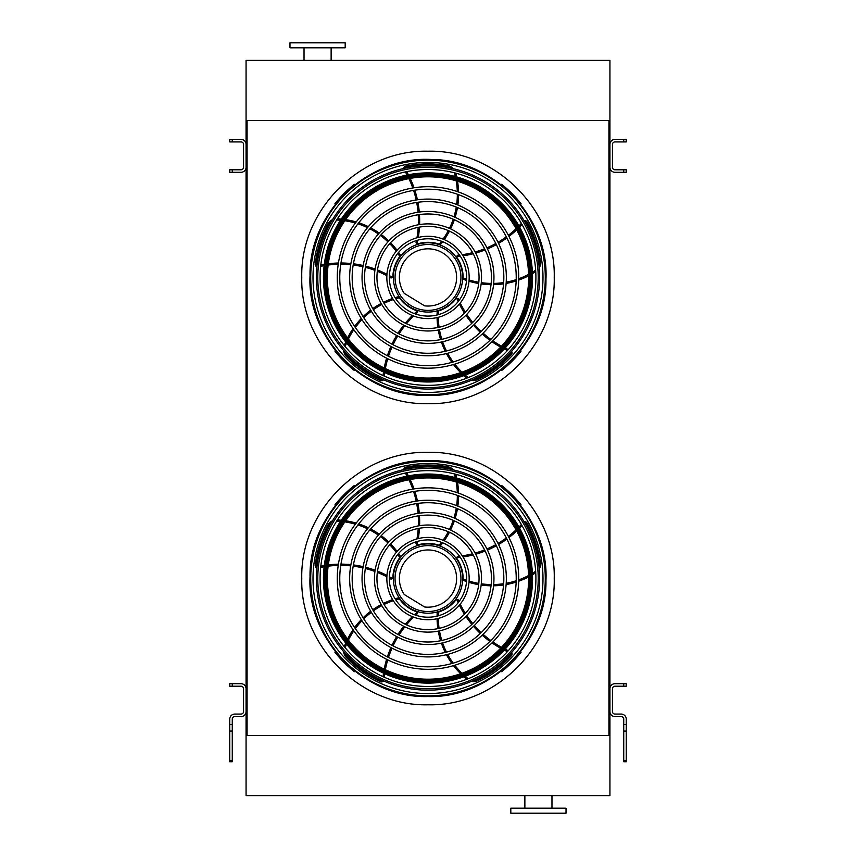 <?xml version="1.0" encoding="UTF-8"?>
<svg xmlns="http://www.w3.org/2000/svg" width="856" height="856" viewBox="0 0 856 856"><rect width="100%" height="100%" fill="white"/><g stroke="black" fill="none" stroke-linecap="round" stroke-linejoin="round"><path stroke-width="1.28" d="M608.926 120.589L609.932 120.589L609.932 60.369L246.068 60.369L246.068 735.411L247.074 735.411L247.074 120.589L608.926 120.589L608.926 735.411L247.074 735.411M609.932 120.589L609.932 735.411L608.926 735.411M609.932 735.411L609.932 795.631L246.068 795.631L246.068 735.411M524.867 808.182L524.867 795.631M510.807 813.2L566.019 813.2L566.019 808.182L510.807 808.182L510.807 813.2M246.068 120.589L247.074 120.589M345.193 42.8L289.981 42.8L289.981 47.818L345.193 47.818L345.193 42.8M331.133 47.818L331.133 60.369M626.25 686.223L623.735 686.223L623.735 683.709L626.25 683.709L626.25 686.223M626.25 724.497L626.25 731.045L623.735 731.045L623.735 724.497L626.25 724.497L626.25 719.093A5.018 5.018 0 0 0 621.231 714.075L614.95 714.075A2.515 2.515 0 0 1 612.447 711.571L612.447 688.727A2.515 2.515 0 0 1 614.95 686.223L623.735 686.223M623.735 724.497L623.735 719.093A2.515 2.515 0 0 0 621.231 716.59L614.95 716.59A5.018 5.018 0 0 1 609.932 711.571L609.932 688.727A5.018 5.018 0 0 1 614.95 683.709L623.735 683.709M623.735 731.045L623.735 760.781L626.25 760.781L626.25 761.754L623.735 761.754L623.735 760.781M626.25 731.045L626.25 760.781M229.75 683.709L232.265 683.709L232.265 686.223L229.75 686.223L229.75 683.709M232.265 724.497L232.265 761.754L229.75 761.754L229.75 724.497L232.265 724.497L232.265 719.093A2.515 2.515 0 0 1 234.769 716.59L241.05 716.59A5.018 5.018 0 0 0 246.068 711.571L246.068 688.727A5.018 5.018 0 0 0 241.05 683.709L232.265 683.709M229.75 724.497L229.75 719.093A5.018 5.018 0 0 1 234.769 714.075L241.05 714.075A2.515 2.515 0 0 0 243.553 711.571L243.553 688.727A2.515 2.515 0 0 0 241.05 686.223L232.265 686.223M626.25 172.291L623.735 172.291L623.735 169.777L626.25 169.777L626.25 172.291M623.735 139.41L626.25 139.41L626.25 141.925L623.735 141.925L623.735 139.41L614.95 139.41A5.018 5.018 0 0 0 609.932 144.429L609.932 167.273A5.018 5.018 0 0 0 614.95 172.291L623.735 172.291M623.735 141.925L614.95 141.925A2.515 2.515 0 0 0 612.447 144.429L612.447 167.273A2.515 2.515 0 0 0 614.95 169.777L623.735 169.777M229.75 169.777L232.265 169.777L232.265 172.291L229.75 172.291L229.75 169.777M232.265 141.925L229.75 141.925L229.75 139.41L232.265 139.41L232.265 141.925L241.05 141.925A2.515 2.515 0 0 1 243.553 144.429L243.553 167.273A2.515 2.515 0 0 1 241.05 169.777L232.265 169.777M232.265 139.41L241.05 139.41A5.018 5.018 0 0 1 246.068 144.429L246.068 167.273A5.018 5.018 0 0 1 241.05 172.291L232.265 172.291M428 695.853A117.293 117.293 0 0 0 529.575 519.924A117.293 117.293 0 0 0 326.425 519.924A117.293 117.293 0 0 0 428 695.853M428 693.553A114.982 114.982 0 0 0 527.585 521.069A114.982 114.982 0 0 0 328.415 521.069A114.982 114.982 0 0 0 428 693.553M428 666.803A88.232 88.232 0 0 0 504.409 534.454A88.232 88.232 0 0 0 351.591 534.454A88.232 88.232 0 0 0 428 666.803M428 669.306A90.747 90.747 0 0 0 506.581 533.192A90.747 90.747 0 0 0 349.419 533.192A90.747 90.747 0 0 0 428 669.306M428 654.401A75.831 75.831 0 0 0 493.677 540.65A75.831 75.831 0 0 0 362.323 540.65A75.831 75.831 0 0 0 428 654.401M428 656.916A78.345 78.345 0 0 0 495.849 539.398A78.345 78.345 0 0 0 360.151 539.398A78.345 78.345 0 0 0 428 656.916M428 642.011A63.44 63.44 0 0 0 482.945 546.845A63.44 63.44 0 0 0 373.055 546.845A63.44 63.44 0 0 0 428 642.011M428 644.515A65.944 65.944 0 0 0 485.117 545.593A65.944 65.944 0 0 0 370.883 545.593A65.944 65.944 0 0 0 428 644.515M428 629.609A51.039 51.039 0 0 0 472.202 553.051A51.039 51.039 0 0 0 383.798 553.051A51.039 51.039 0 0 0 428 629.609M428 632.113A53.553 53.553 0 0 0 474.374 551.788A53.553 53.553 0 0 0 381.626 551.788A53.553 53.553 0 0 0 428 632.113M428 617.208A38.648 38.648 0 0 0 461.47 559.246A38.648 38.648 0 0 0 394.53 559.246A38.648 38.648 0 0 0 428 617.208M428 619.723A41.152 41.152 0 0 0 463.642 557.994A41.152 41.152 0 0 0 392.358 557.994A41.152 41.152 0 0 0 428 619.723M416.423 541.698A98.526 98.526 0 0 1 416.037 543.528L416.979 545.026A1.252 1.252 0 0 0 417.632 545.005A35.128 35.128 0 0 1 439.224 545.272L439.47 545.358M440.487 545.732L439.224 545.272L440.487 545.732A79.223 79.223 0 0 0 442.755 542.843M405.391 473.047A98.526 98.526 0 0 1 407.092 476.129M408.901 479.767A98.526 98.526 0 0 1 412.763 489.118M413.587 491.515A98.526 98.526 0 0 1 416.177 501.124M416.679 503.585A98.526 98.526 0 0 1 418.038 513.375M418.231 515.89A98.526 98.526 0 0 1 418.338 525.894M418.199 528.473A98.526 98.526 0 0 1 416.947 538.927M453.413 469.88A10.037 10.037 0 0 0 447.731 466.745A113.548 113.548 0 0 0 405.819 467.205A2.515 2.515 0 0 0 403.807 469.602M444.264 540.757A79.223 79.223 0 0 0 449.454 532.25M450.588 530.014A79.223 79.223 0 0 0 454.365 520.865M455.135 518.458A79.223 79.223 0 0 0 457.457 508.689M457.853 506.131A79.223 79.223 0 0 0 458.591 495.806M458.559 493.131A79.223 79.223 0 0 0 457.532 482.367M456.687 478.033A79.223 79.223 0 0 0 455.745 474.288M459.49 556.165A98.526 98.526 0 0 1 457.628 556.357L456.494 557.716A1.252 1.252 0 0 0 456.719 558.326A35.128 35.128 0 0 1 463.128 578.956L463.128 579.212M463.085 580.293L463.128 578.956L463.085 580.293A79.223 79.223 0 0 0 466.531 581.556M521.368 524.461A98.526 98.526 0 0 1 518.961 527.029M516.061 529.875A98.526 98.526 0 0 1 508.368 536.434M506.335 537.953A98.526 98.526 0 0 1 497.999 543.389M495.817 544.63A98.526 98.526 0 0 1 486.925 548.942M484.592 549.905A98.526 98.526 0 0 1 475.112 553.104M472.619 553.768A98.526 98.526 0 0 1 462.294 555.812M539.226 569.144A10.037 10.037 0 0 0 540.446 562.767A113.548 113.548 0 0 0 527.061 523.059A2.515 2.515 0 0 0 524.161 521.882M468.981 582.348A79.223 79.223 0 0 0 478.675 584.659M481.158 585.044A79.223 79.223 0 0 0 491.023 585.804M493.548 585.804A79.223 79.223 0 0 0 503.563 584.99M506.11 584.573A79.223 79.223 0 0 0 516.157 582.091M518.704 581.235A79.223 79.223 0 0 0 528.612 576.923M532.475 574.783A79.223 79.223 0 0 0 535.749 572.739M428 613.196A34.625 34.625 0 0 0 457.992 561.247A34.625 34.625 0 0 0 398.008 561.247A34.625 34.625 0 0 0 428 613.196M459.041 601.597A98.526 98.526 0 0 1 458.281 599.885L456.633 599.221A1.252 1.252 0 0 0 456.12 599.628A35.128 35.128 0 0 1 438.486 612.093L438.24 612.168M437.202 612.468L438.486 612.093L437.202 612.468A79.223 79.223 0 0 0 437.063 616.138M508.304 650.646A98.526 98.526 0 0 1 505.126 649.148M501.52 647.275A98.526 98.526 0 0 1 492.906 641.979M490.83 640.513A98.526 98.526 0 0 1 483.084 634.275M481.233 632.573A98.526 98.526 0 0 1 474.374 625.447M472.747 623.532A98.526 98.526 0 0 1 466.777 615.496M465.375 613.335A98.526 98.526 0 0 1 460.239 604.143M471.324 681.44A10.037 10.037 0 0 0 477.766 680.627A113.548 113.548 0 0 0 511.396 655.632A2.515 2.515 0 0 0 511.62 652.497M437.063 618.706A79.223 79.223 0 0 0 437.865 628.646M438.261 631.129A79.223 79.223 0 0 0 440.594 640.748M441.375 643.145A79.223 79.223 0 0 0 445.248 652.411M446.425 654.712A79.223 79.223 0 0 0 451.893 663.496M453.498 665.658A79.223 79.223 0 0 0 460.656 673.747M463.888 676.764A79.223 79.223 0 0 0 466.841 679.247M415.695 615.197A98.526 98.526 0 0 1 417.086 613.945L417.204 612.179A1.252 1.252 0 0 0 416.658 611.815A35.128 35.128 0 0 1 399.345 598.9L399.206 598.686M398.596 597.798L399.345 598.9L398.596 597.798A79.223 79.223 0 0 0 395.076 598.793M384.269 677.214A98.526 98.526 0 0 1 384.708 673.726M385.371 669.724A98.526 98.526 0 0 1 387.747 659.89M388.496 657.462A98.526 98.526 0 0 1 392.037 648.174M393.086 645.884A98.526 98.526 0 0 1 397.74 637.164M399.067 635.024A98.526 98.526 0 0 1 404.856 626.86M406.482 624.848A98.526 98.526 0 0 1 413.641 617.133M343.556 651.566A10.037 10.037 0 0 0 346.316 657.44A113.548 113.548 0 0 0 380.481 681.697A2.515 2.515 0 0 0 383.52 680.948M392.626 599.596A79.223 79.223 0 0 0 383.424 603.427M381.188 604.571A79.223 79.223 0 0 0 372.756 609.75M370.712 611.238A79.223 79.223 0 0 0 363.094 617.786M361.275 619.626A79.223 79.223 0 0 0 354.609 627.534M353.057 629.727A79.223 79.223 0 0 0 347.568 639.036M345.706 643.038A79.223 79.223 0 0 0 344.251 646.622M389.352 578.175A98.526 98.526 0 0 1 390.978 579.116L392.69 578.688A1.252 1.252 0 0 0 392.872 578.057A35.128 35.128 0 0 1 399.805 557.598L399.966 557.395M400.629 556.55L399.805 557.598L400.629 556.55A79.223 79.223 0 0 0 398.586 553.5M320.658 567.453A98.526 98.526 0 0 1 324.114 566.8M328.137 566.191A98.526 98.526 0 0 1 338.216 565.409M340.763 565.377A98.526 98.526 0 0 1 350.692 565.88M353.186 566.158A98.526 98.526 0 0 1 362.923 567.892M365.362 568.491A98.526 98.526 0 0 1 374.917 571.476M377.336 572.407A98.526 98.526 0 0 1 386.88 576.826M332.481 520.812A10.037 10.037 0 0 0 327.741 525.252A113.548 113.548 0 0 0 315.233 565.249A2.515 2.515 0 0 0 316.891 567.903M397.066 551.414A79.223 79.223 0 0 0 390.582 543.849M388.806 542.073A79.223 79.223 0 0 0 381.262 535.663M379.219 534.187A79.223 79.223 0 0 0 370.637 528.955M368.337 527.788A79.223 79.223 0 0 0 358.75 523.893M356.182 523.102A79.223 79.223 0 0 0 345.631 520.758M341.255 520.223A79.223 79.223 0 0 0 337.392 519.945M428 611.516A32.945 32.945 0 0 0 456.526 562.092A32.945 32.945 0 0 0 399.474 562.092A32.945 32.945 0 0 0 428 611.516M424.576 606.968A28.612 28.612 0 0 0 456.409 575.221A28.612 28.612 0 0 0 418.081 551.735A28.612 28.612 0 0 0 404.246 594.513L424.576 606.968M354.898 485.951L354.395 485.448A118.695 118.695 0 0 0 334.878 504.965L335.381 505.468M335.381 651.662L334.878 652.165A118.695 118.695 0 0 0 354.395 671.692L354.898 671.179M503.949 487.353L503.949 487.353A118.695 118.695 0 0 1 505.104 488.327L505.104 488.327M520.619 505.468L521.122 504.965A118.695 118.695 0 0 0 501.605 485.448L501.092 485.951M501.102 671.179L501.605 671.692A118.695 118.695 0 0 0 521.122 652.165L520.619 651.662M428 686.48A107.909 107.909 0 0 0 535.91 578.57A107.909 107.909 0 0 0 428 470.65A107.909 107.909 0 0 0 320.091 578.57A107.909 107.909 0 0 0 428 686.48M428 466.948A111.622 111.622 0 0 1 524.664 634.382A111.622 111.622 0 0 1 331.336 634.382A111.622 111.622 0 0 1 428 466.948M428 688.78A110.21 110.21 0 0 0 538.21 578.57A110.21 110.21 0 0 0 428 468.35A110.21 110.21 0 0 0 317.79 578.57A110.21 110.21 0 0 0 428 688.78M428 474.021A104.55 104.55 0 0 1 518.543 630.84A104.55 104.55 0 0 1 337.457 630.84A104.55 104.55 0 0 1 428 474.021M428 477.937A100.633 100.633 0 0 0 340.849 628.882A100.633 100.633 0 0 0 515.152 628.882A100.633 100.633 0 0 0 428 477.937A100.633 100.633 0 0 0 340.849 628.882A100.633 100.633 0 0 0 515.152 628.882A100.633 100.633 0 0 0 428 477.937M428 394.723A117.293 117.293 0 0 0 529.575 218.794A117.293 117.293 0 0 0 326.425 218.794A117.293 117.293 0 0 0 428 394.723M428 392.423A114.982 114.982 0 0 0 527.585 219.939A114.982 114.982 0 0 0 328.415 219.939A114.982 114.982 0 0 0 428 392.423M428 365.662A88.232 88.232 0 0 0 504.409 233.314A88.232 88.232 0 0 0 351.591 233.314A88.232 88.232 0 0 0 428 365.662M428 368.176A90.747 90.747 0 0 0 506.581 232.062A90.747 90.747 0 0 0 349.419 232.062A90.747 90.747 0 0 0 428 368.176M428 353.271A75.831 75.831 0 0 0 493.677 239.519A75.831 75.831 0 0 0 362.323 239.519A75.831 75.831 0 0 0 428 353.271M428 355.775A78.345 78.345 0 0 0 495.849 238.257A78.345 78.345 0 0 0 360.151 238.257A78.345 78.345 0 0 0 428 355.775M428 340.87A63.44 63.44 0 0 0 482.945 245.715A63.44 63.44 0 0 0 373.055 245.715A63.44 63.44 0 0 0 428 340.87M428 343.384A65.944 65.944 0 0 0 485.117 244.463A65.944 65.944 0 0 0 370.883 244.463A65.944 65.944 0 0 0 428 343.384M428 328.479A51.039 51.039 0 0 0 472.202 251.91A51.039 51.039 0 0 0 383.798 251.91A51.039 51.039 0 0 0 428 328.479M428 330.983A53.553 53.553 0 0 0 474.374 250.658A53.553 53.553 0 0 0 381.626 250.658A53.553 53.553 0 0 0 428 330.983M428 316.078A38.648 38.648 0 0 0 461.47 258.105A38.648 38.648 0 0 0 394.53 258.105A38.648 38.648 0 0 0 428 316.078M428 318.593A41.152 41.152 0 0 0 463.642 256.854A41.152 41.152 0 0 0 392.358 256.854A41.152 41.152 0 0 0 428 318.593M416.423 240.557A98.526 98.526 0 0 1 416.037 242.398L416.979 243.885A1.252 1.252 0 0 0 417.632 243.864A35.128 35.128 0 0 1 439.224 244.142L439.47 244.228M440.487 244.591L439.224 244.142L440.487 244.591A79.223 79.223 0 0 0 442.755 241.713M405.391 171.917A98.526 98.526 0 0 1 407.092 174.999M408.901 178.637A98.526 98.526 0 0 1 412.763 187.978M413.587 190.385A98.526 98.526 0 0 1 416.177 199.983M416.679 202.444A98.526 98.526 0 0 1 418.038 212.245M418.231 214.749A98.526 98.526 0 0 1 418.338 224.764M418.199 227.343A98.526 98.526 0 0 1 416.947 237.786M453.413 168.739A10.037 10.037 0 0 0 447.731 165.604A113.548 113.548 0 0 0 405.819 166.064A2.515 2.515 0 0 0 403.807 168.461M444.264 239.626A79.223 79.223 0 0 0 449.454 231.12M450.588 228.884A79.223 79.223 0 0 0 454.365 219.735M455.135 217.328A79.223 79.223 0 0 0 457.457 207.548M457.853 205.001A79.223 79.223 0 0 0 458.591 194.676M458.559 191.99A79.223 79.223 0 0 0 457.532 181.237M456.687 176.903A79.223 79.223 0 0 0 455.745 173.147M459.49 255.035A98.526 98.526 0 0 1 457.628 255.227L456.494 256.586A1.252 1.252 0 0 0 456.719 257.196A35.128 35.128 0 0 1 463.128 277.825L463.128 278.082M463.085 279.163L463.128 277.825L463.085 279.163A79.223 79.223 0 0 0 466.531 280.426M521.368 223.33A98.526 98.526 0 0 1 518.961 225.888M516.061 228.745A98.526 98.526 0 0 1 508.368 235.304M506.335 236.823A98.526 98.526 0 0 1 497.999 242.259M495.817 243.489A98.526 98.526 0 0 1 486.925 247.812M484.592 248.764A98.526 98.526 0 0 1 475.112 251.964M472.619 252.638A98.526 98.526 0 0 1 462.294 254.671M539.226 268.014A10.037 10.037 0 0 0 540.446 261.636A113.548 113.548 0 0 0 527.061 221.929A2.515 2.515 0 0 0 524.161 220.752M468.981 281.217A79.223 79.223 0 0 0 478.675 283.529M481.158 283.914A79.223 79.223 0 0 0 491.023 284.674M493.548 284.674A79.223 79.223 0 0 0 503.563 283.85M506.11 283.443A79.223 79.223 0 0 0 516.157 280.95M518.704 280.094A79.223 79.223 0 0 0 528.612 275.793M532.475 273.653A79.223 79.223 0 0 0 535.749 271.598M428 312.065A34.625 34.625 0 0 0 457.992 260.117A34.625 34.625 0 0 0 398.008 260.117A34.625 34.625 0 0 0 428 312.065M459.041 300.456A98.526 98.526 0 0 1 458.281 298.744L456.633 298.091A1.252 1.252 0 0 0 456.12 298.498A35.128 35.128 0 0 1 438.486 310.963L438.24 311.038M437.202 311.338L438.486 310.963L437.202 311.338A79.223 79.223 0 0 0 437.063 314.997M508.304 349.515A98.526 98.526 0 0 1 505.126 348.018M501.52 346.145A98.526 98.526 0 0 1 492.906 340.849M490.83 339.383A98.526 98.526 0 0 1 483.084 333.145M481.233 331.443A98.526 98.526 0 0 1 474.374 324.317M472.747 322.402A98.526 98.526 0 0 1 466.777 314.366M465.375 312.205A98.526 98.526 0 0 1 460.239 303.013M471.324 380.299A10.037 10.037 0 0 0 477.766 379.497A113.548 113.548 0 0 0 511.396 354.491A2.515 2.515 0 0 0 511.62 351.367M437.063 317.576A79.223 79.223 0 0 0 437.865 327.516M438.261 329.988A79.223 79.223 0 0 0 440.594 339.607M441.375 342.015A79.223 79.223 0 0 0 445.248 351.281M446.425 353.582A79.223 79.223 0 0 0 451.893 362.366M453.498 364.517A79.223 79.223 0 0 0 460.656 372.617M463.888 375.624A79.223 79.223 0 0 0 466.841 378.106M415.695 314.066A98.526 98.526 0 0 1 417.086 312.815L417.204 311.049A1.252 1.252 0 0 0 416.658 310.685A35.128 35.128 0 0 1 399.345 297.77L399.206 297.556M398.596 296.658L399.345 297.77L398.596 296.658A79.223 79.223 0 0 0 395.076 297.663M384.269 376.084A98.526 98.526 0 0 1 384.708 372.595M385.371 368.583A98.526 98.526 0 0 1 387.747 358.76M388.496 356.331A98.526 98.526 0 0 1 392.037 347.044M393.086 344.754A98.526 98.526 0 0 1 397.74 336.034M399.067 333.894A98.526 98.526 0 0 1 404.856 325.729M406.482 323.718A98.526 98.526 0 0 1 413.641 316.003M343.556 350.425A10.037 10.037 0 0 0 346.316 356.31A113.548 113.548 0 0 0 380.481 380.567A2.515 2.515 0 0 0 383.52 379.807M392.626 298.455A79.223 79.223 0 0 0 383.424 302.286M381.188 303.431A79.223 79.223 0 0 0 372.756 308.62M370.712 310.107A79.223 79.223 0 0 0 363.094 316.656M361.275 318.486A79.223 79.223 0 0 0 354.609 326.404M353.057 328.586A79.223 79.223 0 0 0 347.568 337.906M345.706 341.908A79.223 79.223 0 0 0 344.251 345.492M389.352 277.044A98.526 98.526 0 0 1 390.978 277.986L392.69 277.547A1.252 1.252 0 0 0 392.872 276.927A35.128 35.128 0 0 1 399.805 256.468L399.966 256.265M400.629 255.409L399.805 256.468L400.629 255.409A79.223 79.223 0 0 0 398.586 252.37M320.658 266.323A98.526 98.526 0 0 1 324.114 265.67M328.137 265.06A98.526 98.526 0 0 1 338.216 264.279M340.763 264.247A98.526 98.526 0 0 1 350.692 264.739M353.186 265.028A98.526 98.526 0 0 1 362.923 266.762M365.362 267.361A98.526 98.526 0 0 1 374.917 270.346M377.336 271.266A98.526 98.526 0 0 1 386.88 275.685M332.481 219.682A10.037 10.037 0 0 0 327.741 224.112A113.548 113.548 0 0 0 315.233 264.108A2.515 2.515 0 0 0 316.891 266.772M397.066 250.284A79.223 79.223 0 0 0 390.582 242.719M388.806 240.943A79.223 79.223 0 0 0 381.262 234.533M379.219 233.046A79.223 79.223 0 0 0 370.637 227.824M368.337 226.658A79.223 79.223 0 0 0 358.75 222.763M356.182 221.961A79.223 79.223 0 0 0 345.631 219.628M341.255 219.083A79.223 79.223 0 0 0 337.392 218.815M428 310.375A32.945 32.945 0 0 0 456.526 260.962A32.945 32.945 0 0 0 399.474 260.962A32.945 32.945 0 0 0 428 310.375M424.576 305.838A28.612 28.612 0 0 0 456.409 274.091A28.612 28.612 0 0 0 418.081 250.605A28.612 28.612 0 0 0 404.246 293.383L424.576 305.838M354.898 184.821L354.395 184.308A118.695 118.695 0 0 0 334.878 203.835L335.381 204.338M335.381 350.532L334.878 351.035A118.695 118.695 0 0 0 354.395 370.552L354.898 370.049M503.949 186.223L503.949 186.223A118.695 118.695 0 0 1 505.104 187.196L505.104 187.196M520.619 204.338L521.122 203.835A118.695 118.695 0 0 0 501.605 184.308L501.092 184.821M501.102 370.049L501.605 370.552A118.695 118.695 0 0 0 521.122 351.035L520.619 350.532M428 385.35A107.909 107.909 0 0 0 535.91 277.43A107.909 107.909 0 0 0 428 169.52A107.909 107.909 0 0 0 320.091 277.43A107.909 107.909 0 0 0 428 385.35M428 165.807A111.622 111.622 0 0 1 524.664 333.241A111.622 111.622 0 0 1 331.336 333.241A111.622 111.622 0 0 1 428 165.807M428 387.65A110.21 110.21 0 0 0 538.21 277.43A110.21 110.21 0 0 0 428 167.22A110.21 110.21 0 0 0 317.79 277.43A110.21 110.21 0 0 0 428 387.65M428 172.891A104.55 104.55 0 0 1 518.543 329.71A104.55 104.55 0 0 1 337.457 329.71A104.55 104.55 0 0 1 428 172.891M428 176.807A100.633 100.633 0 0 0 340.849 327.752A100.633 100.633 0 0 0 515.152 327.752A100.633 100.633 0 0 0 428 176.807A100.633 100.633 0 0 0 340.849 327.752A100.633 100.633 0 0 0 515.152 327.752A100.633 100.633 0 0 0 428 176.807M428 403.658C495.453 405.402 555.961 344.882 554.228 277.43C555.961 209.988 495.453 149.468 428 151.212C360.547 149.468 300.039 209.988 301.772 277.43C300.039 344.882 360.547 405.402 428 403.658M428 704.788C360.547 706.532 300.039 646.013 301.772 578.57C300.039 511.118 360.547 450.598 428 452.343C495.453 450.598 555.961 511.118 554.228 578.57C555.961 646.013 495.453 706.532 428 704.788M229.75 760.781L232.265 760.781M232.265 731.045L229.75 731.045M428 696.42A117.861 117.861 0 0 0 530.067 519.635A117.861 117.861 0 0 0 325.933 519.635A117.861 117.861 0 0 0 428 696.42M439.224 545.272A77.96 77.96 0 0 0 441.536 542.372M443.076 540.275A77.96 77.96 0 0 0 448.309 531.736M449.443 529.5A77.96 77.96 0 0 0 453.209 520.352M453.98 517.955A77.96 77.96 0 0 0 456.269 508.197M456.655 505.65A77.96 77.96 0 0 0 457.339 495.357M457.297 492.682A77.96 77.96 0 0 0 456.184 481.971M455.306 477.648A77.96 77.96 0 0 0 454.44 474.256A8.785 8.785 0 0 0 454.343 473.914M450.834 469.302A8.785 8.785 0 0 0 447.506 467.975A112.297 112.297 0 0 0 406.065 468.435A1.252 1.252 0 0 0 405.102 469.323M406.686 472.78A99.778 99.778 0 0 1 408.376 475.883M410.185 479.531A99.778 99.778 0 0 1 414.026 488.904M414.839 491.323A99.778 99.778 0 0 1 417.418 500.942M417.921 503.403A99.778 99.778 0 0 1 419.28 513.193M419.472 515.708A99.778 99.778 0 0 1 419.601 525.68M419.472 528.238A99.778 99.778 0 0 1 418.284 538.574M417.781 541.292A99.778 99.778 0 0 1 416.979 545.026M405.819 467.205L406.065 468.435M447.731 466.745L447.506 467.975M455.018 474.096L454.44 474.256M463.128 578.956A77.96 77.96 0 0 0 466.606 580.261M469.077 581.063A77.96 77.96 0 0 0 478.814 583.407M481.297 583.803A77.96 77.96 0 0 0 491.151 584.552M493.677 584.541A77.96 77.96 0 0 0 503.66 583.706M506.206 583.278A77.96 77.96 0 0 0 516.2 580.753M518.736 579.887A77.96 77.96 0 0 0 528.58 575.521M532.421 573.36A77.96 77.96 0 0 0 535.375 571.476A8.785 8.785 0 0 0 535.663 571.273M538.97 566.522A8.785 8.785 0 0 0 539.205 562.948A112.297 112.297 0 0 0 525.969 523.679A1.252 1.252 0 0 0 524.824 523.037M522.021 525.605A99.778 99.778 0 0 1 519.592 528.163M516.682 531.02A99.778 99.778 0 0 1 508.956 537.568M506.913 539.087A99.778 99.778 0 0 1 498.556 544.523M496.373 545.754A99.778 99.778 0 0 1 487.471 550.076M485.149 551.029A99.778 99.778 0 0 1 475.701 554.239M473.229 554.913A99.778 99.778 0 0 1 463.032 556.967M460.293 557.331A99.778 99.778 0 0 1 456.494 557.716M527.061 523.059L525.969 523.679M540.446 562.767L539.205 562.948M438.486 612.093A77.96 77.96 0 0 0 438.325 615.806M438.315 618.407A77.96 77.96 0 0 0 439.096 628.39M439.492 630.872A77.96 77.96 0 0 0 441.824 640.481M442.606 642.877A77.96 77.96 0 0 0 446.49 652.112M447.677 654.401A77.96 77.96 0 0 0 453.177 663.133M454.782 665.262A77.96 77.96 0 0 0 461.973 673.287M465.225 676.261A77.96 77.96 0 0 0 467.922 678.498A8.785 8.785 0 0 0 468.2 678.712M473.743 680.381A8.785 8.785 0 0 0 477.22 679.504A112.297 112.297 0 0 0 510.476 654.776A1.252 1.252 0 0 0 510.732 653.492M507.426 651.619A99.778 99.778 0 0 1 504.238 650.111M500.632 648.217A99.778 99.778 0 0 1 492.007 642.888M489.932 641.412A99.778 99.778 0 0 1 482.185 635.152M480.334 633.451A99.778 99.778 0 0 1 473.475 626.325M471.849 624.409A99.778 99.778 0 0 1 465.878 616.416M464.476 614.266A99.778 99.778 0 0 1 459.362 605.213M458.174 602.72A99.778 99.778 0 0 1 456.633 599.221M511.396 655.632L510.476 654.776M477.766 680.627L477.22 679.504M399.345 598.9A77.96 77.96 0 0 0 395.772 599.895M393.3 600.687A77.96 77.96 0 0 0 384.044 604.518M381.808 605.663A77.96 77.96 0 0 0 373.387 610.842M371.354 612.34A77.96 77.96 0 0 0 363.768 618.877M361.96 620.718A77.96 77.96 0 0 0 355.358 628.646M353.817 630.829A77.96 77.96 0 0 0 348.413 640.149M346.584 644.161A77.96 77.96 0 0 0 345.3 647.414A8.785 8.785 0 0 0 345.182 647.746M345.3 653.535A8.785 8.785 0 0 0 347.215 656.573A112.297 112.297 0 0 0 381.006 680.563A1.252 1.252 0 0 0 382.311 680.402M383.06 676.679A99.778 99.778 0 0 1 383.52 673.18M384.205 669.167A99.778 99.778 0 0 1 386.602 659.313M387.372 656.884A99.778 99.778 0 0 1 390.925 647.585M391.973 645.296A99.778 99.778 0 0 1 396.628 636.575M397.954 634.435A99.778 99.778 0 0 1 403.711 626.292M405.316 624.292A99.778 99.778 0 0 1 412.357 616.63M414.358 614.726A99.778 99.778 0 0 1 417.204 612.179M380.481 681.697L381.006 680.563M346.316 657.44L347.215 656.573M344.733 647.211L345.3 647.414M399.805 557.598A77.96 77.96 0 0 0 397.762 554.506M396.232 552.398A77.96 77.96 0 0 0 389.737 544.78M387.961 543.004A77.96 77.96 0 0 0 380.428 536.605M378.384 535.128A77.96 77.96 0 0 0 369.813 529.939M367.502 528.783A77.96 77.96 0 0 0 357.926 524.953M355.368 524.172A77.96 77.96 0 0 0 344.84 521.903M340.463 521.411A77.96 77.96 0 0 0 336.964 521.186A8.785 8.785 0 0 0 336.611 521.176M331.144 523.08A8.785 8.785 0 0 0 328.854 525.841A112.297 112.297 0 0 0 316.474 565.388A1.252 1.252 0 0 0 317.02 566.576M320.807 566.148A99.778 99.778 0 0 1 324.274 565.506M328.297 564.907A99.778 99.778 0 0 1 338.409 564.158M340.955 564.125A99.778 99.778 0 0 1 350.906 564.639M353.4 564.928A99.778 99.778 0 0 1 363.137 566.661M365.576 567.25A99.778 99.778 0 0 1 375.099 570.214M377.507 571.123A99.778 99.778 0 0 1 386.966 575.446M389.394 576.762A99.778 99.778 0 0 1 392.69 578.688M315.233 565.249L316.474 565.388M327.741 525.252L328.854 525.841M336.986 520.587L336.964 521.186M428 681.997A103.426 103.426 0 0 1 324.574 578.57A103.426 103.426 0 0 1 428 475.144A103.426 103.426 0 0 1 531.426 578.57A103.426 103.426 0 0 1 428 681.997M428 476.022A102.549 102.549 0 0 0 339.19 629.845A102.549 102.549 0 0 0 516.81 629.845A102.549 102.549 0 0 0 428 476.022M428 476.931A101.629 101.629 0 0 1 516.018 629.385A101.629 101.629 0 0 1 339.982 629.385A101.629 101.629 0 0 1 428 476.931M428 395.29A117.861 117.861 0 0 0 530.067 218.505A117.861 117.861 0 0 0 325.933 218.505A117.861 117.861 0 0 0 428 395.29M439.224 244.142A77.96 77.96 0 0 0 441.536 241.242M443.076 239.134A77.96 77.96 0 0 0 448.309 230.606M449.443 228.359A77.96 77.96 0 0 0 453.209 219.222M453.98 216.814A77.96 77.96 0 0 0 456.269 207.066M456.655 204.52A77.96 77.96 0 0 0 457.339 194.226M457.297 191.551A77.96 77.96 0 0 0 456.184 180.83M455.306 176.518A77.96 77.96 0 0 0 454.44 173.115A8.785 8.785 0 0 0 454.343 172.784M450.834 168.172A8.785 8.785 0 0 0 447.506 166.845A112.297 112.297 0 0 0 406.065 167.294A1.252 1.252 0 0 0 405.102 168.183M406.686 171.649A99.778 99.778 0 0 1 408.376 174.742M410.185 178.39A99.778 99.778 0 0 1 414.026 187.774M414.839 190.193A99.778 99.778 0 0 1 417.418 199.801M417.921 202.273A99.778 99.778 0 0 1 419.28 212.063M419.472 214.567A99.778 99.778 0 0 1 419.601 224.54M419.472 227.108A99.778 99.778 0 0 1 418.284 237.444M417.781 240.161A99.778 99.778 0 0 1 416.979 243.885M405.819 166.064L406.065 167.294M447.731 165.604L447.506 166.845M455.018 172.955L454.44 173.115M463.128 277.825A77.96 77.96 0 0 0 466.606 279.12M469.077 279.933A77.96 77.96 0 0 0 478.814 282.277M481.297 282.662A77.96 77.96 0 0 0 491.151 283.422M493.677 283.411A77.96 77.96 0 0 0 503.66 282.576M506.206 282.148A77.96 77.96 0 0 0 516.2 279.623M518.736 278.756A77.96 77.96 0 0 0 528.58 274.391M532.421 272.219A77.96 77.96 0 0 0 535.375 270.346A8.785 8.785 0 0 0 535.663 270.143M538.97 265.392A8.785 8.785 0 0 0 539.205 261.808A112.297 112.297 0 0 0 525.969 222.539A1.252 1.252 0 0 0 524.824 221.897M522.021 224.475A99.778 99.778 0 0 1 519.592 227.033M516.682 229.879A99.778 99.778 0 0 1 508.956 236.438M506.913 237.957A99.778 99.778 0 0 1 498.556 243.382M496.373 244.623A99.778 99.778 0 0 1 487.471 248.946M485.149 249.899A99.778 99.778 0 0 1 475.701 253.109M473.229 253.772A99.778 99.778 0 0 1 463.032 255.837M460.293 256.201A99.778 99.778 0 0 1 456.494 256.586M527.061 221.929L525.969 222.539M540.446 261.636L539.205 261.808M438.486 310.963A77.96 77.96 0 0 0 438.325 314.676M438.315 317.276A77.96 77.96 0 0 0 439.096 327.26M439.492 329.742A77.96 77.96 0 0 0 441.824 339.351M442.606 341.747A77.96 77.96 0 0 0 446.49 350.981M447.677 353.26A77.96 77.96 0 0 0 453.177 362.002M454.782 364.132A77.96 77.96 0 0 0 461.973 372.157M465.225 375.131A77.96 77.96 0 0 0 467.922 377.368A8.785 8.785 0 0 0 468.2 377.582M473.743 379.251A8.785 8.785 0 0 0 477.22 378.373A112.297 112.297 0 0 0 510.476 353.646A1.252 1.252 0 0 0 510.732 352.362M507.426 350.489A99.778 99.778 0 0 1 504.238 348.97M500.632 347.087A99.778 99.778 0 0 1 492.007 341.758M489.932 340.281A99.778 99.778 0 0 1 482.185 334.022M480.334 332.321A99.778 99.778 0 0 1 473.475 325.194M471.849 323.279A99.778 99.778 0 0 1 465.878 315.286M464.476 313.135A99.778 99.778 0 0 1 459.362 304.073M458.174 301.58A99.778 99.778 0 0 1 456.633 298.091M511.396 354.491L510.476 353.646M477.766 379.497L477.22 378.373M399.345 297.77A77.96 77.96 0 0 0 395.772 298.755M393.3 299.557A77.96 77.96 0 0 0 384.044 303.377M381.808 304.522A77.96 77.96 0 0 0 373.387 309.712M371.354 311.199A77.96 77.96 0 0 0 363.768 317.747M361.96 319.588A77.96 77.96 0 0 0 355.358 327.506M353.817 329.699A77.96 77.96 0 0 0 348.413 339.019M346.584 343.021A77.96 77.96 0 0 0 345.3 346.284A8.785 8.785 0 0 0 345.182 346.616M345.3 352.405A8.785 8.785 0 0 0 347.215 355.433A112.297 112.297 0 0 0 381.006 379.422A1.252 1.252 0 0 0 382.311 379.272M383.06 375.538A99.778 99.778 0 0 1 383.52 372.05M384.205 368.026A99.778 99.778 0 0 1 386.602 358.183M387.372 355.754A99.778 99.778 0 0 1 390.925 346.455M391.973 344.166A99.778 99.778 0 0 1 396.628 335.445M397.954 333.305A99.778 99.778 0 0 1 403.711 325.162M405.316 323.161A99.778 99.778 0 0 1 412.357 315.5M414.358 313.585A99.778 99.778 0 0 1 417.204 311.049M380.481 380.567L381.006 379.422M346.316 356.31L347.215 355.433M344.733 346.081L345.3 346.284M399.805 256.468A77.96 77.96 0 0 0 397.762 253.376M396.232 251.268A77.96 77.96 0 0 0 389.737 243.65M387.961 241.874A77.96 77.96 0 0 0 380.428 235.464M378.384 233.998A77.96 77.96 0 0 0 369.813 228.809M367.502 227.653A77.96 77.96 0 0 0 357.926 223.812M355.368 223.031A77.96 77.96 0 0 0 344.84 220.773M340.463 220.27A77.96 77.96 0 0 0 336.964 220.056A8.785 8.785 0 0 0 336.611 220.046M331.144 221.95A8.785 8.785 0 0 0 328.854 224.7A112.297 112.297 0 0 0 316.474 264.258A1.252 1.252 0 0 0 317.02 265.446M320.807 265.018A99.778 99.778 0 0 1 324.274 264.365M328.297 263.776A99.778 99.778 0 0 1 338.409 263.017M340.955 262.995A99.778 99.778 0 0 1 350.906 263.509M353.4 263.787A99.778 99.778 0 0 1 363.137 265.521M365.576 266.12A99.778 99.778 0 0 1 375.099 269.073M377.507 269.993A99.778 99.778 0 0 1 386.966 274.316M389.394 275.632A99.778 99.778 0 0 1 392.69 277.547M315.233 264.108L316.474 264.258M327.741 224.112L328.854 224.7M336.986 219.457L336.964 220.056M428 380.856A103.426 103.426 0 0 1 324.574 277.43A103.426 103.426 0 0 1 428 174.003A103.426 103.426 0 0 1 531.426 277.43A103.426 103.426 0 0 1 428 380.856M428 174.881A102.549 102.549 0 0 0 339.19 328.704A102.549 102.549 0 0 0 516.81 328.704A102.549 102.549 0 0 0 428 174.881M428 175.801A101.629 101.629 0 0 1 516.018 328.255A101.629 101.629 0 0 1 339.982 328.255A101.629 101.629 0 0 1 428 175.801M551.97 808.182L551.97 795.631M304.03 47.818L304.03 60.369M428 696.549C489.942 698.453 547.155 642.064 545.968 580.422C549.092 518.843 493.677 460.689 431.702 460.635C368.508 456.623 308.706 513.76 310.033 576.709C306.726 639.593 364.699 698.582 428 696.549M428 395.419C489.942 397.312 547.155 340.934 545.968 279.291C549.092 217.713 493.677 159.558 431.702 159.505C368.508 155.482 308.706 212.63 310.033 275.579C306.726 338.462 364.699 397.452 428 395.419"/></g></svg>

